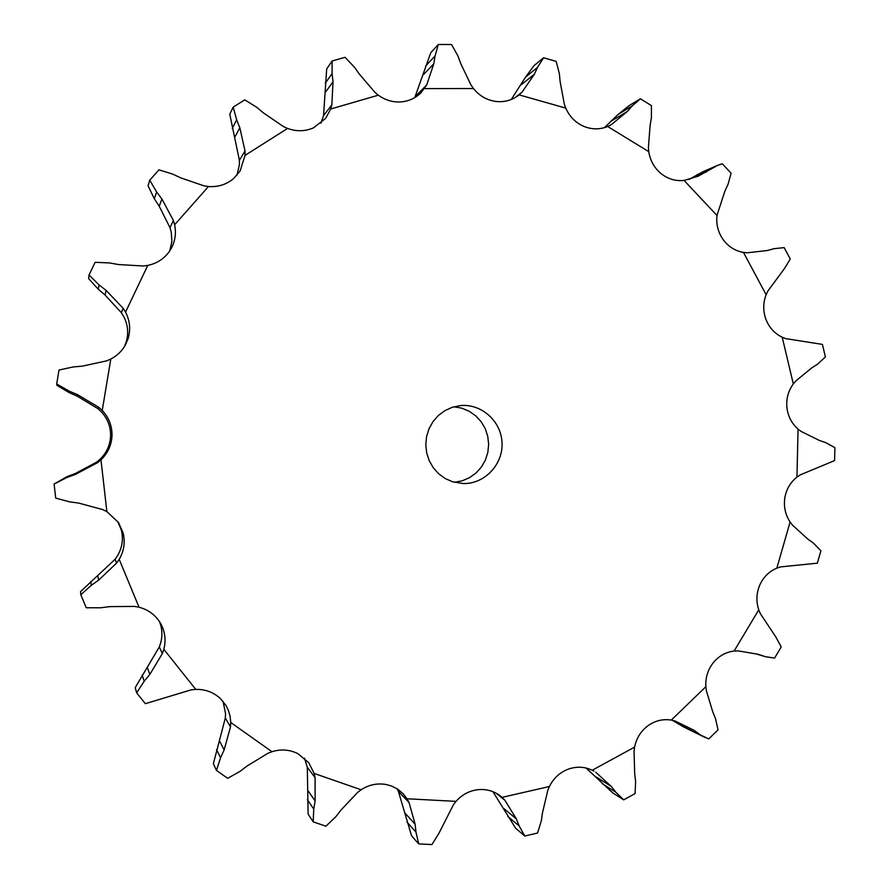 <?xml version="1.0" encoding="UTF-8"?>
<svg xmlns="http://www.w3.org/2000/svg" width="889" height="889" viewBox="0 0 889 889"><rect width="100%" height="100%" fill="white"/><g stroke="black" fill="none" stroke-linecap="round" stroke-linejoin="round"><path stroke-width="1.33" d="M705.866 686.686L671.306 720.09C662.905 718.768 655.104 720.668 647.903 725.78C640.847 731.147 636.402 738.259 634.59 747.116L592.241 770.23C584.429 766.585 576.339 766.262 567.982 769.263C559.703 772.552 553.514 778.297 549.413 786.509L502.074 797.366L500.829 796.311C494.395 791.243 487.016 789.01 478.704 789.599C469.781 790.51 462.224 794.433 456.035 801.367L407.029 798.766L402.984 793.588L397.739 789.21L391.66 786.076L386.371 784.554C377.436 782.942 369.024 784.676 361.134 789.765L314.15 773.441L308.794 762.795L297.915 753.661C289.658 749.571 281.013 748.916 271.956 751.705L230.751 722.501L230.084 716.067L228.206 709.922L225.884 705.344L220.394 698.565C213.516 692.242 205.292 689.186 195.747 689.386L163.82 649.303C166.043 640.647 165.165 632.379 161.187 624.511L160.364 623.045C155.442 614.966 148.33 609.687 139.028 607.22L119.204 559.337C124.049 550.98 125.349 542.168 123.115 532.889L118.504 522.532L106.88 511.631L100.968 459.835C107.936 453.101 111.614 444.967 112.014 435.41C112.103 425.842 108.847 417.519 102.246 410.451L98.868 407.373L77.521 394.66L69.142 391.127L56.685 383.992L59.018 370.024L73.187 366.946L82.277 366.157L106.613 360.867L110.792 359.056C116.97 355.844 121.782 351.255 125.216 345.299L128.083 338.687C130.794 329.552 129.938 320.696 125.538 312.117L123.138 308.261L106.135 290.425L99.057 284.902L89.044 274.979L95.112 262.311L109.547 262.944L118.493 264.544L143.251 265.989L147.763 265.411C157.164 263.433 164.521 258.543 169.843 250.754L171.588 247.798C175.277 240.53 176.289 232.851 174.622 224.784L173.377 220.45L161.931 199.047L156.653 192.013L149.741 180.189L158.975 169.832L172.622 174.077L180.745 177.878L204.025 185.845L208.482 186.512C217.994 187.201 226.339 184.59 233.518 178.656L240.052 171.077L245.053 155.364L245.02 150.941L239.83 127.783L236.663 119.848L233.207 107.113L244.775 99.857L256.688 107.269L263.422 112.914L283.502 126.594L287.569 128.438C296.459 131.683 305.116 131.472 313.539 127.838L325.574 118.415L330.708 109.003L331.853 104.824L333.019 81.777L332.086 73.598L332.13 60.985L345.043 57.307L354.455 67.197L359.4 74.198L374.936 92.345L378.325 95.19C385.937 100.657 394.227 102.813 403.206 101.668C410.118 100.613 416.041 97.657 420.986 92.8L426.676 84.988L433.799 63.808L435.032 56.007L438.321 44.483L451.568 44.539L457.979 56.063L460.869 63.852L470.959 84.944L473.437 88.533C479.271 95.745 486.605 100.035 495.462 101.402C504.096 102.446 511.82 100.401 518.643 95.256L522.132 92.078L534.356 74.254L537.534 67.397L543.601 57.763L556.181 61.397L559.359 73.676L560.126 81.644L564.315 104.057L565.76 108.102C569.449 116.481 575.35 122.515 583.428 126.205C591.618 129.627 599.697 129.716 607.665 126.494L611.254 124.671L627.445 111.381L632.201 105.924L640.391 98.79L651.459 105.624L651.393 117.759L650.115 125.327L648.414 147.441L648.759 151.652C650.148 160.565 654.237 167.865 661.016 173.566C667.961 179.033 675.651 181.323 684.086 180.434L698.076 176.244L717.567 165.387L722.279 163.765L731.114 173.233L728.024 184.39L724.902 191.079L716.967 215.46C716.034 224.295 718.09 232.329 723.135 239.585C728.402 246.675 735.181 250.942 743.471 252.42L747.382 252.776L767.385 250.498L773.963 248.709L784.165 247.609L790.243 259.021L784.509 268.489L767.863 291.047L766.129 294.726C763.006 302.882 762.951 311.106 765.951 319.418C769.207 327.608 774.63 333.553 782.22 337.231L785.887 338.653L822.425 344.399L825.392 356.967L817.547 364.168L811.746 367.89L795.911 380.87L793.31 383.915C788.254 390.871 786.12 398.739 786.909 407.529C787.965 416.296 791.688 423.486 798.066 429.12L801.233 431.498L819.358 440.444L825.781 442.655L834.904 447.678L834.604 460.58L800.222 474.882L796.955 477.093C790.321 482.383 786.265 489.383 784.798 498.084C783.598 506.83 785.365 514.809 790.099 522.021L792.555 525.199L807.768 539.034L813.402 543.09L820.903 550.758L817.358 563.17L780.564 566.904L776.842 568.138C769.074 571.427 763.373 577.083 759.739 585.129C756.35 593.285 756.017 601.52 758.761 609.843L760.328 613.61L775.919 637.124L781.209 646.97L774.597 658.082L765.407 656.693L757.95 654.226L738.048 650.87L734.114 651.037C725.757 652.07 718.768 656.004 713.178 662.827C707.788 669.839 705.355 677.785 705.866 686.686L706.411 690.809L712.656 711.578L715.467 718.468L718.023 729.88L708.744 738.915L683.641 726.969L672.406 720.301M69.142 391.127L69.12 392.605L56.94 385.315L56.685 383.992M69.12 392.605L77.254 396.172L97.879 408.629L101.146 411.607C107.536 418.452 110.692 426.498 110.603 435.754C110.225 445.011 106.658 452.89 99.924 459.391L96.501 462.191L75.254 473.548L66.953 476.66L54.096 484.061L66.908 477.504L66.953 476.66M117.748 521.443L121.349 530.088C123.515 539.067 122.249 547.591 117.57 555.669L115.059 559.303L116.615 563.07L98.701 580.072L91.345 585.273L80.81 594.752L86.233 607.754L100.701 607.787L109.725 606.62L134.561 606.409L139.028 607.22M159.576 621.755C162.231 628.59 162.62 635.591 160.742 642.758L159.331 646.903L162.354 653.571L149.819 674.462L144.174 681.263L136.65 692.831L145.352 703.688L191.246 689.831L195.747 689.386M223.061 701.399L225.562 713.678L225.328 717.99L230.495 726.935L224.128 749.938L220.561 757.761L216.46 770.43L227.673 778.297L239.963 771.419L246.998 766.062L267.789 753.35L271.956 751.705M304.483 758.15L307.294 767.218L315.084 777.686L315.106 800.922L313.761 809.123L313.172 821.847L325.93 826.203L335.842 816.702L341.143 809.89L357.6 792.443L361.134 789.765M332.13 60.985L326.696 68.92L323.54 115.592L320.951 123.171M233.207 107.113L229.773 114.17L239.397 160.342L239.419 164.654L236.963 175.244M149.741 180.189L148.03 185.779L154.319 198.758L159.22 206.226L170.01 227.706L171.21 231.896L171.888 241.519L169.777 250.865M89.044 274.979L88.611 278.613L98.246 289.203L105.035 294.981L121.382 312.717L123.693 316.462C127.949 324.752 128.772 333.331 126.16 342.165L124.304 346.81M453.979 406.784L461.813 408.173L469.17 411.229L475.715 415.819L481.149 421.719L485.227 428.665L487.761 436.343L488.65 444.378L487.839 452.434L485.372 460.124L481.349 467.114L475.971 473.059L469.47 477.715L462.147 480.838L454.323 482.294M463.147 483.549L452.579 481.782L445.222 478.538L438.688 473.781L433.265 467.725L429.198 460.646L426.664 452.845L425.775 444.667L426.587 436.488L429.054 428.665L433.054 421.542L438.421 415.441L444.922 410.629L452.245 407.318L460.08 405.64C481.293 403.262 501.385 421.23 502.041 442.933C503.085 464.625 484.472 484.172 463.147 483.549M100.968 459.835L97.446 462.724L75.465 474.37L66.908 477.504M106.88 511.631L102.791 509.608L78.743 503.096L69.709 501.874L55.718 498.129L54.096 484.061M119.204 559.337L116.615 563.07M80.81 594.752L80.555 591.607L115.059 559.303M163.82 649.303L162.354 653.571M136.65 692.831L135.217 687.641L159.331 646.903M230.751 722.501L230.495 726.935M216.46 770.43L213.371 763.662L225.328 717.99M314.15 773.441L315.084 777.686M438.321 44.483L430.798 52.651L414.752 97.634M313.172 821.847L308.127 814.091L307.294 767.218M407.029 798.766L409.04 802.511L398.394 791.377L397.061 788.776M409.04 802.511L415.119 824.181L415.974 832.104L418.708 843.917L411.563 835.804L398.394 791.377M543.601 57.763L534.056 65.575L525.632 77.01L511.253 99.501M456.035 801.367L453.368 804.845L438.955 833.237L431.965 844.55L418.708 843.917M502.074 797.366L504.952 800.344L496.106 793.166M640.391 98.79L629.045 105.691L618.066 114.459L604.387 127.66M504.952 800.344L516.331 818.902L519.176 825.97L524.777 836.027L515.598 828.181L492.917 791.677M549.413 786.509L547.768 790.499L542.49 812.824L541.334 820.803L537.556 833.026L524.777 836.027M592.241 770.23L593.941 771.13M717.567 165.387L703.077 171.655L688.997 179.422M595.752 772.241L611.321 786.465L615.821 792.21L623.689 799.856L612.643 792.821L586.084 768.029M634.59 747.116L634.046 751.327L634.69 773.63L635.602 781.331L635.09 793.566L623.689 799.856M671.306 720.09L675.162 721.035L693.609 730.058L699.343 734.125M705.21 737.537L683.641 726.969M98.701 580.072L97.812 576.161M91.345 585.273L90.734 581.562M149.819 674.462L147.452 667.828M144.174 681.263L142.162 675.029M224.128 749.938L219.65 741.182M220.561 757.761L216.56 749.571M315.106 800.922L308.072 790.81M313.761 809.123L307.383 799.667M415.119 824.181L405.351 813.524M415.974 832.104L407.029 822.181M516.331 818.902L503.852 808.512M519.176 825.97L507.719 816.324M611.321 786.465L596.363 777.086M615.821 792.21L602.064 783.52M693.609 730.058L676.551 722.312M77.521 394.66L77.254 396.172M102.246 410.451L110.792 359.056M98.868 407.373L97.879 408.629M758.761 609.843L734.114 651.037M790.099 522.021L776.842 568.138M798.066 429.12L796.955 477.093M782.22 337.231L793.31 383.915M743.471 252.42L766.129 294.726M684.086 180.434L716.967 215.46M607.665 126.494L648.759 151.652M519.12 94.879L565.76 108.102M424.498 88.611L473.437 88.533M330.708 109.003L378.325 95.19M245.053 155.364L287.569 128.438M174.622 224.784L208.482 186.512M125.538 312.117L147.763 265.411M97.446 462.724L96.501 462.191M123.138 308.261L121.382 312.717M173.377 220.45L170.01 227.706M245.02 150.941L239.397 160.342M331.853 104.824L323.54 115.592M426.676 84.988L415.507 96.256M522.132 92.078L514.764 97.823M75.465 474.37L75.254 473.548M106.135 290.425L105.035 294.981M99.057 284.902L98.246 289.203M161.931 199.047L159.22 206.226M156.653 192.013L154.319 198.758M239.83 127.783L234.896 136.939M236.663 119.848L232.251 128.416M333.019 81.777L325.485 92.145M332.086 73.598L325.241 83.277M433.799 63.808L423.52 74.565M435.032 56.007L425.62 66.03M534.356 74.254L521.41 84.599M537.534 67.397L525.632 77.01M627.445 111.381L612.077 120.582M632.201 105.924L618.066 114.459M706.788 171.699L689.397 179.189M712.689 167.977L696.687 174.889M756.272 653.96L762.762 655.915M763.907 656.249L765.407 656.693"/></g></svg>
